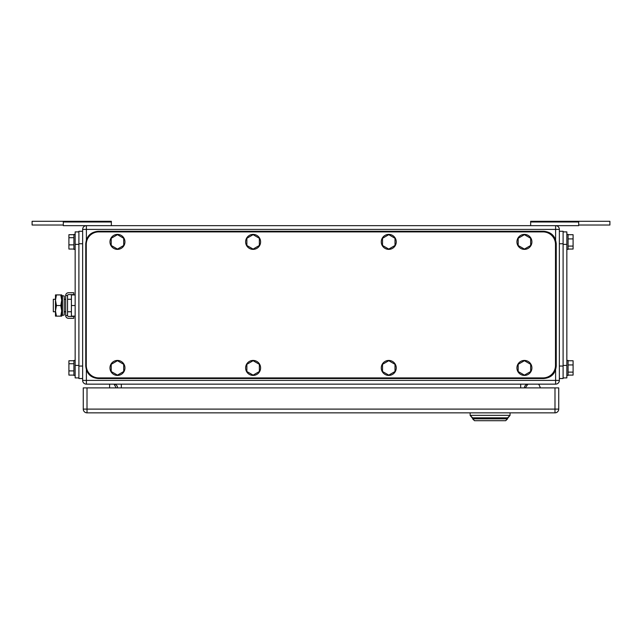 <?xml version="1.0" encoding="UTF-8"?>
<svg xmlns="http://www.w3.org/2000/svg" width="642" height="642" viewBox="0 0 642 642"><rect width="100%" height="100%" fill="white"/><g stroke="black" fill="none" stroke-linecap="round" stroke-linejoin="round"><path stroke-width="0.96" d="M578.699 225.029L609.9 225.029L609.9 221.289L530.653 221.289L530.653 225.655M578.699 221.289L578.699 225.655L555.611 225.655A3.748 3.748 0 0 1 559.359 229.403L559.359 380.401A3.748 3.748 0 0 1 555.611 384.149L86.389 384.149A3.748 3.748 0 0 1 82.641 380.401L82.641 229.403A3.748 3.748 0 0 1 86.389 225.655L63.301 225.655L63.301 221.289L32.1 221.289L32.1 225.029L63.301 225.029M530.653 221.996L578.699 221.996M63.301 221.289L111.347 221.289L111.347 225.655M111.347 221.996L63.301 221.996M109.597 384.149L109.597 387.888M113.995 384.149L116.234 387.888M539.071 384.863L540.484 387.888L539.071 384.863A1.252 1.252 0 0 0 537.94 384.149M527.539 384.678L525.292 387.888L527.539 384.678A1.252 1.252 0 0 1 528.559 384.149M559.359 229.403L555.611 229.403L555.611 225.655L86.389 225.655A3.748 3.748 0 0 0 82.641 229.403L86.389 229.403L86.389 239.851M524.418 387.888A3.748 3.748 0 0 1 528.157 384.149M113.843 384.149A3.748 3.748 0 0 1 117.582 387.888M474.494 420.711L472.624 418.841L507.565 418.841L505.695 420.711L510.061 415.342L470.129 415.342L474.494 420.711L505.695 420.711M472.624 417.838L507.565 417.838L472.624 417.838L470.129 415.342L470.129 412.846M510.061 412.846L510.061 415.342L507.565 417.838M558.733 409.106L558.733 387.888L87.007 387.888L87.007 412.846L554.993 412.846A3.748 3.748 0 0 0 558.733 409.106L554.993 409.106L554.993 412.846M87.007 412.846A3.748 3.748 0 0 1 83.267 409.106L83.267 387.888L87.007 387.888M78.902 377.905L75.154 377.905L75.154 231.898L78.902 231.898M73.91 375.097L68.911 375.097L68.911 370.899L73.91 370.899M73.91 360.756L68.911 360.756L68.911 370.899M68.911 363.725L73.91 363.725M75.154 360.435L73.91 360.435L73.91 375.409L75.154 375.409M73.91 249.048L68.911 249.048L68.911 244.859L73.91 244.859M73.91 234.707L68.911 234.707L68.911 244.859M68.911 237.684L73.91 237.684M75.154 234.394L73.91 234.394L73.91 249.369L75.154 249.369M78.902 378.531L82.641 378.531L78.902 378.531L78.902 231.272L82.641 231.272M563.098 231.898L566.846 231.898L566.846 377.905L563.098 377.905M568.09 234.707L573.089 234.707L573.089 246.079L568.09 246.079M568.09 249.048L573.089 249.048L573.089 246.079M573.089 238.904L568.09 238.904M566.846 249.369L568.09 249.369L568.09 234.394L566.846 234.394M568.09 360.756L573.089 360.756L573.089 372.119L568.09 372.119M568.09 375.097L573.089 375.097L573.089 372.119M573.089 364.945L568.09 364.945M566.846 375.409L568.09 375.409L568.09 360.435L566.846 360.435M563.098 231.272L559.359 231.272L563.098 231.272L563.098 378.531L559.359 378.531M543.012 377.905L98.74 377.905A12.479 12.479 0 0 1 86.261 365.426L86.261 244.377A12.479 12.479 0 0 1 98.74 231.898L543.012 231.898A12.479 12.479 0 0 1 555.49 244.377L555.49 365.426A12.479 12.479 0 0 1 543.012 377.905M253.108 249.088L259.352 245.485L259.352 238.278L253.108 234.675L246.873 238.278L246.873 245.485L253.108 249.088M260.596 241.882A7.487 7.487 0 0 1 253.108 249.369A7.487 7.487 0 0 1 245.621 241.882A7.487 7.487 0 0 1 253.108 234.394A7.487 7.487 0 0 1 260.596 241.882M117.462 249.088L123.697 245.485L123.697 238.278L117.462 234.675L111.218 238.278L111.218 245.485L117.462 249.088M124.949 241.882A7.487 7.487 0 0 1 117.462 249.369A7.487 7.487 0 0 1 109.975 241.882A7.487 7.487 0 0 1 117.462 234.394A7.487 7.487 0 0 1 124.949 241.882M117.462 375.129L123.697 371.525L123.697 364.319L117.462 360.716L111.218 364.319L111.218 371.525L117.462 375.129M124.949 367.922A7.487 7.487 0 0 1 117.462 375.409A7.487 7.487 0 0 1 109.975 367.922A7.487 7.487 0 0 1 117.462 360.435A7.487 7.487 0 0 1 124.949 367.922M253.108 375.129L259.352 371.525L259.352 364.319L253.108 360.716L246.873 364.319L246.873 371.525L253.108 375.129M260.596 367.922A7.487 7.487 0 0 1 253.108 375.409A7.487 7.487 0 0 1 245.621 367.922A7.487 7.487 0 0 1 253.108 360.435A7.487 7.487 0 0 1 260.596 367.922M388.763 375.129L395.007 371.525L395.007 364.319L388.763 360.716L382.528 364.319L382.528 371.525L388.763 375.129M396.25 367.922A7.487 7.487 0 0 1 388.763 375.409A7.487 7.487 0 0 1 381.276 367.922A7.487 7.487 0 0 1 388.763 360.435A7.487 7.487 0 0 1 396.25 367.922M388.763 249.088L395.007 245.485L395.007 238.278L388.763 234.675L382.528 238.278L382.528 245.485L388.763 249.088M396.25 241.882A7.487 7.487 0 0 1 388.763 249.369A7.487 7.487 0 0 1 381.276 241.882A7.487 7.487 0 0 1 388.763 234.394A7.487 7.487 0 0 1 396.25 241.882M524.418 375.129L530.653 371.525L530.653 364.319L524.418 360.716L518.174 364.319L518.174 371.525L524.418 375.129M531.905 367.922A7.487 7.487 0 0 1 524.418 375.409A7.487 7.487 0 0 1 516.93 367.922A7.487 7.487 0 0 1 524.418 360.435A7.487 7.487 0 0 1 531.905 367.922M524.418 249.088L530.653 245.485L530.653 238.278L524.418 234.675L518.174 238.278L518.174 245.485L524.418 249.088M531.905 241.882A7.487 7.487 0 0 1 524.418 249.369A7.487 7.487 0 0 1 516.93 241.882A7.487 7.487 0 0 1 524.418 234.394A7.487 7.487 0 0 1 531.905 241.882M556.237 366.052L556.237 243.751C555.499 236.176 551.342 232.011 543.758 231.272L98.242 231.272C90.658 232.011 86.501 236.176 85.763 243.751L85.763 366.052C86.501 373.628 90.658 377.793 98.242 378.531L543.758 378.531C551.342 377.793 555.499 373.628 556.237 366.052M55.485 299.284L53.318 299.284L53.318 311.763L55.485 311.763M75.154 316.137L71.406 316.137L71.406 294.919L75.154 294.919M75.154 305.528L71.406 305.528M56.432 294.919L55.485 300.223L55.485 294.919L61.728 294.919L61.728 316.137L55.485 316.137L55.485 300.223L56.432 305.528L55.485 311.049L56.432 316.137M56.432 305.528L60.781 305.528L61.728 310.832L60.781 316.137M60.781 294.919L61.728 300.223L60.781 305.528M73.782 318.32L73.782 316.442L68.493 316.442A0.947 0.947 0 0 1 67.538 315.495L65.669 315.495A2.825 2.825 0 0 0 68.493 318.32L73.782 318.32M67.538 295.553A0.947 0.947 0 0 1 68.493 294.606L73.782 294.606L73.782 292.736L68.493 292.736A2.825 2.825 0 0 0 65.669 295.553L67.538 295.553L67.538 315.495M65.669 295.553L65.669 315.495M64.224 313.85L64.224 315.013L62.451 315.382L62.451 295.665L64.224 296.034L64.224 313.85M62.451 295.665L61.849 298.538L61.849 312.51L62.451 315.382M86.389 225.655L86.389 229.403L555.611 229.403L555.611 239.851M555.611 369.952L555.611 384.149M559.359 380.401L86.389 380.401L86.389 384.149M86.389 369.952L86.389 380.401L82.641 380.401M520.67 384.149L520.67 387.888M121.33 387.888L121.33 384.149M83.267 409.106L554.993 409.106L554.993 387.888M78.902 365.426L75.154 365.426M75.154 244.377L78.902 244.377M82.641 243.751L78.902 243.751M82.641 366.052L78.902 366.052M563.098 365.426L566.846 365.426M563.098 244.377L566.846 244.377M559.359 243.751L563.098 243.751M559.359 366.052L563.098 366.052M64.224 299.284L65.669 299.284M67.538 299.284L71.406 299.284M64.224 311.763L65.669 311.763M67.538 311.763L71.406 311.763"/></g></svg>

